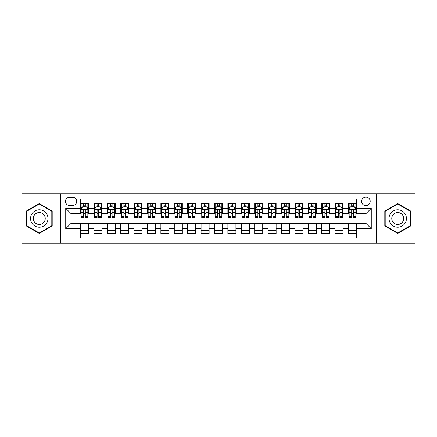 <?xml version="1.0" encoding="UTF-8"?>
<svg xmlns="http://www.w3.org/2000/svg" width="437" height="437" viewBox="0 0 437 437"><rect width="100%" height="100%" fill="white"/><g stroke="black" fill="none" stroke-linecap="round" stroke-linejoin="round"><path stroke-width="0.66" d="M365.906 197.06A4.288 4.288 0 0 0 361.618 201.348A4.288 4.288 0 0 0 365.906 205.636A4.288 4.288 0 0 0 370.194 201.348A4.288 4.288 0 0 0 365.906 197.06M376.623 243.289L415.15 243.289L415.15 193.711L376.623 193.711L376.623 243.289L60.377 243.289L60.377 193.711L21.85 193.711L21.85 243.289L60.377 243.289M356.521 203.423L348.486 203.423L348.486 208.318L343.121 208.318L343.121 213.677L348.486 213.677L348.486 208.318M343.121 208.318L343.121 203.423L335.081 203.423L335.081 208.318L329.722 208.318L329.722 213.677L335.081 213.677L335.081 208.318M329.722 208.318L329.722 203.423L321.681 203.423L321.681 208.318L316.322 208.318L316.322 213.677L321.681 213.677L321.681 208.318M316.322 208.318L316.322 203.423L308.282 203.423L308.282 208.318L302.923 208.318L302.923 213.677L308.282 213.677L308.282 208.318M302.923 208.318L302.923 203.423L294.882 203.423L294.882 208.318L289.523 208.318L289.523 213.677L294.882 213.677L294.882 208.318M289.523 208.318L289.523 203.423L281.483 203.423L281.483 208.318L276.124 208.318L276.124 213.677L281.483 213.677L281.483 208.318M276.124 208.318L276.124 203.423L268.083 203.423L268.083 208.318L262.719 208.318L262.719 213.677L268.083 213.677L268.083 208.318M262.719 208.318L262.719 203.423L254.684 203.423L254.684 208.318L249.319 208.318L249.319 213.677L254.684 213.677L254.684 208.318M249.319 208.318L249.319 203.423L241.279 203.423L241.279 208.318L235.92 208.318L235.92 213.677L241.279 213.677L241.279 208.318M235.92 208.318L235.92 203.423L227.879 203.423L227.879 208.318L222.52 208.318L222.52 213.677L227.879 213.677L227.879 208.318M222.52 208.318L222.52 203.423L214.48 203.423L214.48 208.318L209.121 208.318L209.121 213.677L214.48 213.677L214.48 208.318M209.121 208.318L209.121 203.423L201.08 203.423L201.08 208.318L195.721 208.318L195.721 213.677L201.08 213.677L201.08 208.318M195.721 208.318L195.721 203.423L187.681 203.423L187.681 208.318L182.316 208.318L182.316 213.677L187.681 213.677L187.681 208.318M182.316 208.318L182.316 203.423L174.281 203.423L174.281 208.318L168.917 208.318L168.917 213.677L174.281 213.677L174.281 208.318M168.917 208.318L168.917 203.423L160.876 203.423L160.876 208.318L155.517 208.318L155.517 213.677L160.876 213.677L160.876 208.318M155.517 208.318L155.517 203.423L147.477 203.423L147.477 208.318L142.118 208.318L142.118 213.677L147.477 213.677L147.477 208.318M142.118 208.318L142.118 203.423L134.077 203.423L134.077 208.318L128.718 208.318L128.718 213.677L134.077 213.677L134.077 208.318M128.718 208.318L128.718 203.423L120.678 203.423L120.678 208.318L115.319 208.318L115.319 213.677L120.678 213.677L120.678 208.318M115.319 208.318L115.319 203.423L107.278 203.423L107.278 208.318L101.919 208.318L101.919 213.677L107.278 213.677L107.278 208.318M101.919 208.318L101.919 203.423L93.879 203.423L93.879 213.677L88.514 213.677L88.514 203.423L80.479 203.423M80.479 233.577L88.514 233.577L88.514 223.323L93.879 223.323L93.879 233.577L101.919 233.577L101.919 223.323L107.278 223.323L107.278 228.682L101.919 228.682M107.278 228.682L107.278 233.577L115.319 233.577L115.319 223.323L120.678 223.323L120.678 228.682L115.319 228.682M120.678 228.682L120.678 233.577L128.718 233.577L128.718 223.323L134.077 223.323L134.077 228.682L128.718 228.682M134.077 228.682L134.077 233.577L142.118 233.577L142.118 223.323L147.477 223.323L147.477 228.682L142.118 228.682M147.477 228.682L147.477 233.577L155.517 233.577L155.517 223.323L160.876 223.323L160.876 228.682L155.517 228.682M160.876 228.682L160.876 233.577L168.917 233.577L168.917 223.323L174.281 223.323L174.281 228.682L168.917 228.682M174.281 228.682L174.281 233.577L182.316 233.577L182.316 223.323L187.681 223.323L187.681 228.682L182.316 228.682M187.681 228.682L187.681 233.577L195.721 233.577L195.721 223.323L201.08 223.323L201.08 228.682L195.721 228.682M201.08 228.682L201.08 233.577L209.121 233.577L209.121 223.323L214.48 223.323L214.48 228.682L209.121 228.682M214.48 228.682L214.48 233.577L222.52 233.577L222.52 223.323L227.879 223.323L227.879 228.682L222.52 228.682M227.879 228.682L227.879 233.577L235.92 233.577L235.92 223.323L241.279 223.323L241.279 228.682L235.92 228.682M241.279 228.682L241.279 233.577L249.319 233.577L249.319 223.323L254.684 223.323L254.684 228.682L249.319 228.682M254.684 228.682L254.684 233.577L262.719 233.577L262.719 223.323L268.083 223.323L268.083 228.682L262.719 228.682M268.083 228.682L268.083 233.577L276.124 233.577L276.124 223.323L281.483 223.323L281.483 228.682L276.124 228.682M281.483 228.682L281.483 233.577L289.523 233.577L289.523 223.323L294.882 223.323L294.882 228.682L289.523 228.682M294.882 228.682L294.882 233.577L302.923 233.577L302.923 223.323L308.282 223.323L308.282 228.682L302.923 228.682M308.282 228.682L308.282 233.577L316.322 233.577L316.322 223.323L321.681 223.323L321.681 228.682L316.322 228.682M321.681 228.682L321.681 233.577L329.722 233.577L329.722 223.323L335.081 223.323L335.081 228.682L329.722 228.682M335.081 228.682L335.081 233.577L343.121 233.577L343.121 223.323L348.486 223.323L348.486 228.682L343.121 228.682M69.62 205.499L72.569 205.499A4.151 4.151 0 0 0 76.726 201.348A4.151 4.151 0 0 0 72.569 197.191L69.62 197.191A4.151 4.151 0 0 0 65.468 201.348A4.151 4.151 0 0 0 69.62 205.499M376.623 193.711L60.377 193.711M356.521 208.318L356.521 198.933L80.479 198.933L80.479 213.677L71.094 213.677L71.094 223.323L80.479 223.323L80.479 238.067L356.521 238.067L356.521 223.323L365.906 223.323L365.906 213.677L356.521 213.677L356.521 208.318L371.264 208.318L371.264 228.682L356.521 228.682M80.479 228.682L65.736 228.682L65.736 208.318L80.479 208.318M348.486 228.682L348.486 233.577L356.521 233.577M80.479 206.772L81.145 206.772M83.691 206.772L85.302 206.772M87.848 206.772L88.514 206.772M80.479 213.54L81.145 213.54M83.691 213.54L85.302 213.54M87.848 213.54L88.514 213.54M80.479 223.46L88.514 223.46M80.479 230.228L88.514 230.228M93.879 213.54L94.545 213.54M97.09 213.54L98.702 213.54M101.247 213.54L101.919 213.54M93.879 206.772L94.545 206.772M97.09 206.772L98.702 206.772M101.247 206.772L101.919 206.772M93.879 223.46L101.919 223.46M93.879 230.228L101.919 230.228M107.278 223.46L115.319 223.46M107.278 230.228L115.319 230.228M107.278 206.772L107.944 206.772M110.495 206.772L112.101 206.772M114.647 206.772L115.319 206.772M107.278 213.54L107.944 213.54M110.495 213.54L112.101 213.54M114.647 213.54L115.319 213.54M120.678 223.46L128.718 223.46M120.678 230.228L128.718 230.228M120.678 206.772L121.349 206.772M123.895 206.772L125.501 206.772M128.046 206.772L128.718 206.772M120.678 213.54L121.349 213.54M123.895 213.54L125.501 213.54M128.046 213.54L128.718 213.54M134.077 223.46L142.118 223.46M134.077 230.228L142.118 230.228M134.077 206.772L134.749 206.772M137.294 206.772L138.9 206.772M141.446 206.772L142.118 206.772M134.077 213.54L134.749 213.54M137.294 213.54L138.9 213.54M141.446 213.54L142.118 213.54M147.477 223.46L155.517 223.46M147.477 230.228L155.517 230.228M147.477 206.772L148.148 206.772M150.694 206.772L152.3 206.772M154.851 206.772L155.517 206.772M147.477 213.54L148.148 213.54M150.694 213.54L152.3 213.54M154.851 213.54L155.517 213.54M160.876 223.46L168.917 223.46M160.876 230.228L168.917 230.228M160.876 206.772L161.548 206.772M164.093 206.772L165.705 206.772M168.25 206.772L168.917 206.772M160.876 213.54L161.548 213.54M164.093 213.54L165.705 213.54M168.25 213.54L168.917 213.54M174.281 223.46L182.316 223.46M174.281 230.228L182.316 230.228M174.281 206.772L174.947 206.772M177.493 206.772L179.104 206.772M181.65 206.772L182.316 206.772M174.281 213.54L174.947 213.54M177.493 213.54L179.104 213.54M181.65 213.54L182.316 213.54M187.681 223.46L195.721 223.46M187.681 230.228L195.721 230.228M187.681 206.772L188.347 206.772M190.898 206.772L192.504 206.772M195.049 206.772L195.721 206.772M187.681 213.54L188.347 213.54M190.898 213.54L192.504 213.54M195.049 213.54L195.721 213.54M201.08 223.46L209.121 223.46M201.08 230.228L209.121 230.228M201.08 206.772L201.752 206.772M204.298 206.772L205.903 206.772M208.449 206.772L209.121 206.772M201.08 213.54L201.752 213.54M204.298 213.54L205.903 213.54M208.449 213.54L209.121 213.54M214.48 223.46L222.52 223.46M214.48 230.228L222.52 230.228M214.48 206.772L215.151 206.772M217.697 206.772L219.303 206.772M221.849 206.772L222.52 206.772M214.48 213.54L215.151 213.54M217.697 213.54L219.303 213.54M221.849 213.54L222.52 213.54M227.879 223.46L235.92 223.46M227.879 230.228L235.92 230.228M227.879 206.772L228.551 206.772M231.097 206.772L232.703 206.772M235.248 206.772L235.92 206.772M227.879 213.54L228.551 213.54M231.097 213.54L232.703 213.54M235.248 213.54L235.92 213.54M241.279 223.46L249.319 223.46M241.279 230.228L249.319 230.228M241.279 206.772L241.951 206.772M244.496 206.772L246.102 206.772M248.653 206.772L249.319 206.772M241.279 213.54L241.951 213.54M244.496 213.54L246.102 213.54M248.653 213.54L249.319 213.54M254.684 223.46L262.719 223.46M254.684 230.228L262.719 230.228M254.684 206.772L255.35 206.772M257.896 206.772L259.507 206.772M262.053 206.772L262.719 206.772M254.684 213.54L255.35 213.54M257.896 213.54L259.507 213.54M262.053 213.54L262.719 213.54M268.083 223.46L276.124 223.46M268.083 230.228L276.124 230.228M268.083 206.772L268.75 206.772M271.295 206.772L272.906 206.772M275.452 206.772L276.124 206.772M268.083 213.54L268.75 213.54M271.295 213.54L272.906 213.54M275.452 213.54L276.124 213.54M281.483 223.46L289.523 223.46M281.483 230.228L289.523 230.228M281.483 206.772L282.149 206.772M284.7 206.772L286.306 206.772M288.852 206.772L289.523 206.772M281.483 213.54L282.149 213.54M284.7 213.54L286.306 213.54M288.852 213.54L289.523 213.54M294.882 223.46L302.923 223.46M294.882 230.228L302.923 230.228M294.882 206.772L295.554 206.772M298.1 206.772L299.706 206.772M302.251 206.772L302.923 206.772M294.882 213.54L295.554 213.54M298.1 213.54L299.706 213.54M302.251 213.54L302.923 213.54M308.282 223.46L316.322 223.46M308.282 230.228L316.322 230.228M308.282 206.772L308.954 206.772M311.499 206.772L313.105 206.772M315.651 206.772L316.322 206.772M308.282 213.54L308.954 213.54M311.499 213.54L313.105 213.54M315.651 213.54L316.322 213.54M321.681 223.46L329.722 223.46M321.681 230.228L329.722 230.228M321.681 206.772L322.353 206.772M324.899 206.772L326.505 206.772M329.056 206.772L329.722 206.772M321.681 213.54L322.353 213.54M324.899 213.54L326.505 213.54M329.056 213.54L329.722 213.54M335.081 223.46L343.121 223.46M335.081 230.228L343.121 230.228M335.081 206.772L335.753 206.772M338.298 206.772L339.91 206.772M342.455 206.772L343.121 206.772M335.081 213.54L335.753 213.54M338.298 213.54L339.91 213.54M342.455 213.54L343.121 213.54M348.486 223.46L356.521 223.46M348.486 230.228L356.521 230.228M348.486 206.772L349.152 206.772M351.698 206.772L353.309 206.772M355.855 206.772L356.521 206.772M348.486 213.54L349.152 213.54M351.698 213.54L353.309 213.54M355.855 213.54L356.521 213.54M71.094 213.677L65.736 208.318M71.094 223.323L65.736 228.682M371.264 208.318L365.906 213.677M371.264 228.682L365.906 223.323M39.27 233.434L52.2 225.967L52.2 211.033L39.27 203.566L26.34 211.033L26.34 225.967L39.27 233.434M410.66 211.033L397.73 203.566L384.8 211.033L384.8 225.967L397.73 233.434L410.66 225.967L410.66 211.033M85.302 205.166L83.691 205.166M87.848 216.605L85.302 216.605L85.302 217.697L87.848 217.697L87.848 209.52L86.504 206.843L82.489 206.843L81.145 209.52L81.145 217.697L83.691 217.697L83.691 216.605L81.145 216.605M81.145 209.52L81.145 203.423M87.848 209.52L87.848 203.423M83.691 206.843L83.691 203.423M85.302 203.423L85.302 206.843M85.302 216.605L85.302 210.525C84.767 209.492 84.232 209.492 83.691 210.525L83.691 216.605M39.27 209.787A8.713 8.713 0 0 0 30.563 218.5A8.713 8.713 0 0 0 39.27 227.213A8.713 8.713 0 0 0 47.983 218.5A8.713 8.713 0 0 0 39.27 209.787M39.27 212.535A5.965 5.965 0 0 0 33.305 218.5A5.965 5.965 0 0 0 39.27 224.465A5.965 5.965 0 0 0 45.235 218.5A5.965 5.965 0 0 0 39.27 212.535M51.801 225.732L39.27 232.97L26.739 225.732L26.739 211.268L39.27 204.03L51.801 211.268L51.801 225.732M390.186 214.146A8.713 8.713 0 0 0 393.376 226.044A8.713 8.713 0 0 0 405.274 222.854A8.713 8.713 0 0 0 402.084 210.956A8.713 8.713 0 0 0 390.186 214.146M392.568 215.517A5.965 5.965 0 0 0 394.748 223.662A5.965 5.965 0 0 0 402.892 221.483A5.965 5.965 0 0 0 400.713 213.338A5.965 5.965 0 0 0 392.568 215.517M410.261 211.268L410.261 225.732L397.73 232.97L385.199 225.732L385.199 211.268L397.73 204.03L410.261 211.268M98.702 205.166L97.09 205.166M101.247 216.605L98.702 216.605L98.702 217.697L101.247 217.697L101.247 209.52L99.909 206.843L95.889 206.843L94.545 209.52L94.545 217.697L97.09 217.697L97.09 216.605L94.545 216.605M94.545 209.52L94.545 203.423M101.247 209.52L101.247 203.423M97.09 206.843L97.09 203.423M98.702 203.423L98.702 206.843M98.702 216.605L98.702 210.525C98.167 209.492 97.631 209.492 97.09 210.525L97.09 216.605M112.101 205.166L110.495 205.166M114.647 216.605L112.101 216.605L112.101 217.697L114.647 217.697L114.647 209.52L113.309 206.843L109.288 206.843L107.944 209.52L107.944 217.697L110.495 217.697L110.495 216.605L107.944 216.605M107.944 209.52L107.944 203.423M114.647 209.52L114.647 203.423M110.495 206.843L110.495 203.423M112.101 203.423L112.101 206.843M112.101 216.605L112.101 210.525C111.566 209.492 111.031 209.492 110.495 210.525L110.495 216.605M125.501 205.166L123.895 205.166M128.046 216.605L125.501 216.605L125.501 217.697L128.046 217.697L128.046 209.52L126.708 206.843L122.688 206.843L121.349 209.52L121.349 217.697L123.895 217.697L123.895 216.605L121.349 216.605M121.349 209.52L121.349 203.423M128.046 209.52L128.046 203.423M123.895 206.843L123.895 203.423M125.501 203.423L125.501 206.843M125.501 216.605L125.501 210.525C124.966 209.492 124.43 209.492 123.895 210.525L123.895 216.605M138.9 205.166L137.294 205.166M141.446 216.605L138.9 216.605L138.9 217.697L141.446 217.697L141.446 209.52L140.108 206.843L136.087 206.843L134.749 209.52L134.749 217.697L137.294 217.697L137.294 216.605L134.749 216.605M134.749 209.52L134.749 203.423M141.446 209.52L141.446 203.423M137.294 206.843L137.294 203.423M138.9 203.423L138.9 206.843M138.9 216.605L138.9 210.525C138.365 209.492 137.83 209.492 137.294 210.525L137.294 216.605M152.3 205.166L150.694 205.166M154.851 216.605L152.3 216.605L152.3 217.697L154.851 217.697L154.851 209.52L153.507 206.843L149.487 206.843L148.148 209.52L148.148 217.697L150.694 217.697L150.694 216.605L148.148 216.605M148.148 209.52L148.148 203.423M154.851 209.52L154.851 203.423M150.694 206.843L150.694 203.423M152.3 203.423L152.3 206.843M152.3 216.605L152.3 210.525C151.765 209.492 151.229 209.492 150.694 210.525L150.694 216.605M165.705 205.166L164.093 205.166M168.25 216.605L165.705 216.605L165.705 217.697L168.25 217.697L168.25 209.52L166.907 206.843L162.886 206.843L161.548 209.52L161.548 217.697L164.093 217.697L164.093 216.605L161.548 216.605M161.548 209.52L161.548 203.423M168.25 209.52L168.25 203.423M164.093 206.843L164.093 203.423M165.705 203.423L165.705 206.843M165.705 216.605L165.705 210.525C165.17 209.492 164.629 209.492 164.093 210.525L164.093 216.605M179.104 205.166L177.493 205.166M181.65 216.605L179.104 216.605L179.104 217.697L181.65 217.697L181.65 209.52L180.312 206.843L176.291 206.843L174.947 209.52L174.947 217.697L177.493 217.697L177.493 216.605L174.947 216.605M174.947 209.52L174.947 203.423M181.65 209.52L181.65 203.423M177.493 206.843L177.493 203.423M179.104 203.423L179.104 206.843M179.104 216.605L179.104 210.525C178.569 209.492 178.034 209.492 177.493 210.525L177.493 216.605M192.504 205.166L190.898 205.166M195.049 216.605L192.504 216.605L192.504 217.697L195.049 217.697L195.049 209.52L193.711 206.843L189.691 206.843L188.347 209.52L188.347 217.697L190.898 217.697L190.898 216.605L188.347 216.605M188.347 209.52L188.347 203.423M195.049 209.52L195.049 203.423M190.898 206.843L190.898 203.423M192.504 203.423L192.504 206.843M192.504 216.605L192.504 210.525C191.969 209.492 191.433 209.492 190.898 210.525L190.898 216.605M205.903 205.166L204.298 205.166M208.449 216.605L205.903 216.605L205.903 217.697L208.449 217.697L208.449 209.52L207.111 206.843L203.09 206.843L201.752 209.52L201.752 217.697L204.298 217.697L204.298 216.605L201.752 216.605M201.752 209.52L201.752 203.423M208.449 209.52L208.449 203.423M204.298 206.843L204.298 203.423M205.903 203.423L205.903 206.843M205.903 216.605L205.903 210.525C205.368 209.492 204.833 209.492 204.298 210.525L204.298 216.605M219.303 205.166L217.697 205.166M221.849 216.605L219.303 216.605L219.303 217.697L221.849 217.697L221.849 209.52L220.51 206.843L216.49 206.843L215.151 209.52L215.151 217.697L217.697 217.697L217.697 216.605L215.151 216.605M215.151 209.52L215.151 203.423M221.849 209.52L221.849 203.423M217.697 206.843L217.697 203.423M219.303 203.423L219.303 206.843M219.303 216.605L219.303 210.525C218.768 209.492 218.232 209.492 217.697 210.525L217.697 216.605M232.703 205.166L231.097 205.166M235.248 216.605L232.703 216.605L232.703 217.697L235.248 217.697L235.248 209.52L233.91 206.843L229.889 206.843L228.551 209.52L228.551 217.697L231.097 217.697L231.097 216.605L228.551 216.605M228.551 209.52L228.551 203.423M235.248 209.52L235.248 203.423M231.097 206.843L231.097 203.423M232.703 203.423L232.703 206.843M232.703 216.605L232.703 210.525C232.167 209.492 231.632 209.492 231.097 210.525L231.097 216.605M246.102 205.166L244.496 205.166M248.653 216.605L246.102 216.605L246.102 217.697L248.653 217.697L248.653 209.52L247.309 206.843L243.289 206.843L241.951 209.52L241.951 217.697L244.496 217.697L244.496 216.605L241.951 216.605M241.951 209.52L241.951 203.423M248.653 209.52L248.653 203.423M244.496 206.843L244.496 203.423M246.102 203.423L246.102 206.843M246.102 216.605L246.102 210.525C245.567 209.492 245.031 209.492 244.496 210.525L244.496 216.605M259.507 205.166L257.896 205.166M262.053 216.605L259.507 216.605L259.507 217.697L262.053 217.697L262.053 209.52L260.709 206.843L256.688 206.843L255.35 209.52L255.35 217.697L257.896 217.697L257.896 216.605L255.35 216.605M255.35 209.52L255.35 203.423M262.053 209.52L262.053 203.423M257.896 206.843L257.896 203.423M259.507 203.423L259.507 206.843M259.507 216.605L259.507 210.525C258.972 209.492 258.436 209.492 257.896 210.525L257.896 216.605M272.906 205.166L271.295 205.166M275.452 216.605L272.906 216.605L272.906 217.697L275.452 217.697L275.452 209.52L274.114 206.843L270.093 206.843L268.75 209.52L268.75 217.697L271.295 217.697L271.295 216.605L268.75 216.605M268.75 209.52L268.75 203.423M275.452 209.52L275.452 203.423M271.295 206.843L271.295 203.423M272.906 203.423L272.906 206.843M272.906 216.605L272.906 210.525C272.371 209.492 271.836 209.492 271.295 210.525L271.295 216.605M286.306 205.166L284.7 205.166M288.852 216.605L286.306 216.605L286.306 217.697L288.852 217.697L288.852 209.52L287.513 206.843L283.493 206.843L282.149 209.52L282.149 217.697L284.7 217.697L284.7 216.605L282.149 216.605M282.149 209.52L282.149 203.423M288.852 209.52L288.852 203.423M284.7 206.843L284.7 203.423M286.306 203.423L286.306 206.843M286.306 216.605L286.306 210.525C285.771 209.492 285.235 209.492 284.7 210.525L284.7 216.605M299.706 205.166L298.1 205.166M302.251 216.605L299.706 216.605L299.706 217.697L302.251 217.697L302.251 209.52L300.913 206.843L296.892 206.843L295.554 209.52L295.554 217.697L298.1 217.697L298.1 216.605L295.554 216.605M295.554 209.52L295.554 203.423M302.251 209.52L302.251 203.423M298.1 206.843L298.1 203.423M299.706 203.423L299.706 206.843M299.706 216.605L299.706 210.525C299.17 209.492 298.635 209.492 298.1 210.525L298.1 216.605M313.105 205.166L311.499 205.166M315.651 216.605L313.105 216.605L313.105 217.697L315.651 217.697L315.651 209.52L314.312 206.843L310.292 206.843L308.954 209.52L308.954 217.697L311.499 217.697L311.499 216.605L308.954 216.605M308.954 209.52L308.954 203.423M315.651 209.52L315.651 203.423M311.499 206.843L311.499 203.423M313.105 203.423L313.105 206.843M313.105 216.605L313.105 210.525C312.57 209.492 312.034 209.492 311.499 210.525L311.499 216.605M326.505 205.166L324.899 205.166M329.056 216.605L326.505 216.605L326.505 217.697L329.056 217.697L329.056 209.52L327.712 206.843L323.691 206.843L322.353 209.52L322.353 217.697L324.899 217.697L324.899 216.605L322.353 216.605M322.353 209.52L322.353 203.423M329.056 209.52L329.056 203.423M324.899 206.843L324.899 203.423M326.505 203.423L326.505 206.843M326.505 216.605L326.505 210.525C325.969 209.492 325.434 209.492 324.899 210.525L324.899 216.605M339.91 205.166L338.298 205.166M342.455 216.605L339.91 216.605L339.91 217.697L342.455 217.697L342.455 209.52L341.111 206.843L337.091 206.843L335.753 209.52L335.753 217.697L338.298 217.697L338.298 216.605L335.753 216.605M335.753 209.52L335.753 203.423M342.455 209.52L342.455 203.423M338.298 206.843L338.298 203.423M339.91 203.423L339.91 206.843M339.91 216.605L339.91 210.525C339.374 209.492 338.833 209.492 338.298 210.525L338.298 216.605M353.309 205.166L351.698 205.166M355.855 216.605L353.309 216.605L353.309 217.697L355.855 217.697L355.855 209.52L354.511 206.843L350.496 206.843L349.152 209.52L349.152 217.697L351.698 217.697L351.698 216.605L349.152 216.605M349.152 209.52L349.152 203.423M355.855 209.52L355.855 203.423M351.698 206.843L351.698 203.423M353.309 203.423L353.309 206.843M353.309 216.605L353.309 210.525C352.774 209.492 352.238 209.492 351.698 210.525L351.698 216.605M93.879 228.682L88.514 228.682M93.879 208.318L88.514 208.318M87.815 209.454L81.178 209.454M81.145 207.58L82.118 207.58M86.876 207.58L87.848 207.58M83.691 212.628L81.145 212.628M87.848 212.628L85.302 212.628M85.302 206.018L83.691 206.018M101.215 209.454L94.578 209.454M94.545 207.58L95.517 207.58M100.275 207.58L101.247 207.58M97.09 212.628L94.545 212.628M101.247 212.628L98.702 212.628M98.702 206.018L97.09 206.018M114.614 209.454L107.983 209.454M107.944 207.58L108.917 207.58M113.675 207.58L114.647 207.58M110.495 212.628L107.944 212.628M114.647 212.628L112.101 212.628M112.101 206.018L110.495 206.018M128.014 209.454L121.382 209.454M121.349 207.58L122.316 207.58M127.074 207.58L128.046 207.58M123.895 212.628L121.349 212.628M128.046 212.628L125.501 212.628M125.501 206.018L123.895 206.018M141.413 209.454L134.782 209.454M134.749 207.58L135.721 207.58M140.479 207.58L141.446 207.58M137.294 212.628L134.749 212.628M141.446 212.628L138.9 212.628M138.9 206.018L137.294 206.018M154.813 209.454L148.181 209.454M148.148 207.58L149.121 207.58M153.879 207.58L154.851 207.58M150.694 212.628L148.148 212.628M154.851 212.628L152.3 212.628M152.3 206.018L150.694 206.018M168.218 209.454L161.581 209.454M161.548 207.58L162.52 207.58M167.278 207.58L168.25 207.58M164.093 212.628L161.548 212.628M168.25 212.628L165.705 212.628M165.705 206.018L164.093 206.018M181.617 209.454L174.98 209.454M174.947 207.58L175.92 207.58M180.678 207.58L181.65 207.58M177.493 212.628L174.947 212.628M181.65 212.628L179.104 212.628M179.104 206.018L177.493 206.018M195.017 209.454L188.385 209.454M188.347 207.58L189.319 207.58M194.077 207.58L195.049 207.58M190.898 212.628L188.347 212.628M195.049 212.628L192.504 212.628M192.504 206.018L190.898 206.018M208.416 209.454L201.785 209.454M201.752 207.58L202.719 207.58M207.477 207.58L208.449 207.58M204.298 212.628L201.752 212.628M208.449 212.628L205.903 212.628M205.903 206.018L204.298 206.018M221.816 209.454L215.184 209.454M215.151 207.58L216.124 207.58M220.876 207.58L221.849 207.58M217.697 212.628L215.151 212.628M221.849 212.628L219.303 212.628M219.303 206.018L217.697 206.018M235.215 209.454L228.584 209.454M228.551 207.58L229.523 207.58M234.281 207.58L235.248 207.58M231.097 212.628L228.551 212.628M235.248 212.628L232.703 212.628M232.703 206.018L231.097 206.018M248.615 209.454L241.983 209.454M241.951 207.58L242.923 207.58M247.681 207.58L248.653 207.58M244.496 212.628L241.951 212.628M248.653 212.628L246.102 212.628M246.102 206.018L244.496 206.018M262.02 209.454L255.383 209.454M255.35 207.58L256.322 207.58M261.08 207.58L262.053 207.58M257.896 212.628L255.35 212.628M262.053 212.628L259.507 212.628M259.507 206.018L257.896 206.018M275.419 209.454L268.782 209.454M268.75 207.58L269.722 207.58M274.48 207.58L275.452 207.58M271.295 212.628L268.75 212.628M275.452 212.628L272.906 212.628M272.906 206.018L271.295 206.018M288.819 209.454L282.187 209.454M282.149 207.58L283.121 207.58M287.879 207.58L288.852 207.58M284.7 212.628L282.149 212.628M288.852 212.628L286.306 212.628M286.306 206.018L284.7 206.018M302.218 209.454L295.587 209.454M295.554 207.58L296.521 207.58M301.279 207.58L302.251 207.58M298.1 212.628L295.554 212.628M302.251 212.628L299.706 212.628M299.706 206.018L298.1 206.018M315.618 209.454L308.986 209.454M308.954 207.58L309.926 207.58M314.684 207.58L315.651 207.58M311.499 212.628L308.954 212.628M315.651 212.628L313.105 212.628M313.105 206.018L311.499 206.018M329.017 209.454L322.386 209.454M322.353 207.58L323.325 207.58M328.083 207.58L329.056 207.58M324.899 212.628L322.353 212.628M329.056 212.628L326.505 212.628M326.505 206.018L324.899 206.018M342.422 209.454L335.785 209.454M335.753 207.58L336.725 207.58M341.483 207.58L342.455 207.58M338.298 212.628L335.753 212.628M342.455 212.628L339.91 212.628M339.91 206.018L338.298 206.018M355.822 209.454L349.185 209.454M349.152 207.58L350.124 207.58M354.882 207.58L355.855 207.58M351.698 212.628L349.152 212.628M355.855 212.628L353.309 212.628M353.309 206.018L351.698 206.018"/></g></svg>
